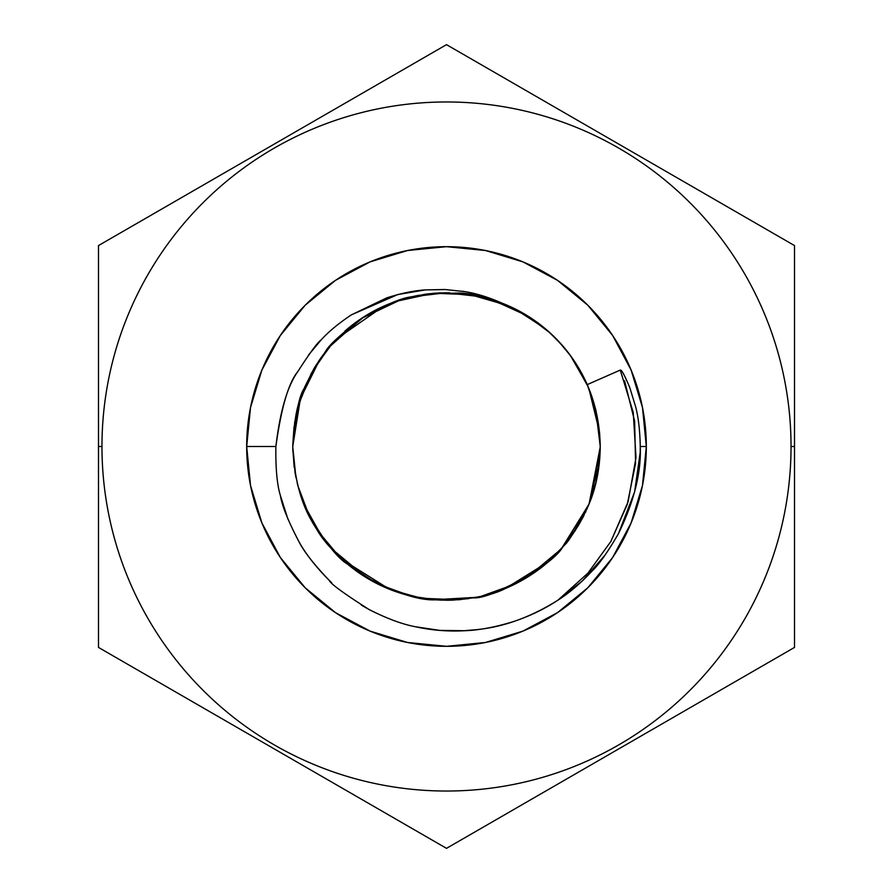 <?xml version="1.0" encoding="UTF-8"?>
<svg xmlns="http://www.w3.org/2000/svg" width="893" height="893" viewBox="0 0 893 893"><rect width="100%" height="100%" fill="white"/><g stroke="black" fill="none" stroke-linecap="round" stroke-linejoin="round"><path stroke-width="1.34" d="M571.185 536.447L583.587 516.098C573.663 533.288 567.2 543.056 564.197 545.411L547.9 562.065L505.393 588.509C490.011 596.491 466.659 600.263 435.326 599.839C419.13 600.498 396.179 593.142 366.476 577.771C340.49 559.755 323.512 542.832 315.53 527.015C301.957 507.235 294.366 480.389 292.759 446.5C293.808 423.405 296.71 406.415 301.454 395.532M591.456 497.736L596.267 481.238L600.241 446.5L595.966 482.488M574.5 531.659L580.26 522.282M473.368 597.875C483.705 598.589 504.534 589.838 535.845 571.62M304.133 504.534L307.449 512.091C323.679 540.544 337.052 557.913 347.589 564.197C365.416 579.088 385.553 589.469 408.023 595.352L421.016 598.12M422.478 598.355L440.796 600.141M292.759 447.36L295.248 474.027M301.611 497.903L297.213 483.258M316.222 528.143L329.137 545.802C325.632 542.777 319.136 533.021 309.648 516.545M477.532 597.071L458.176 599.795L421.976 598.277M406.806 595.028L388.087 588.71M526.245 577.938L496.631 591.836M583.017 517.203L577.726 526.591L561.016 549.083M560.57 549.575L527.049 577.447M599.728 459.013L589.413 503.194M586.042 511.042L585.361 512.482M561.619 548.402L589.067 504.043L600.241 446.891M564.733 544.763L565.023 544.417C566.62 543.993 572.993 534.181 584.145 514.982M507.47 587.627L521.11 580.919M549.474 560.659L560.681 549.452M560.983 549.117L562.255 547.677M367.659 578.485L396.905 592.026M411.539 596.211L436.621 599.929M331.883 548.972L367.045 578.117M321.558 536.079L304.513 505.471L298.552 488.315M295.929 477.576L292.759 446.824M426.843 598.98L410.914 596.066L377.728 584L348.181 564.689M545.411 564.197L515.261 584L481.338 596.245M591.88 496.519L588.186 506.175L571.007 536.693L566.809 542.218M556.082 554.33L547.018 562.836M578.497 525.33L584.189 514.893M595.865 482.912L599.783 458.388M459.705 599.672L478.804 596.814M496.207 591.981L528.332 576.655M389.616 589.324L405.723 594.738M437.257 599.962L459.594 599.683M292.804 450.284L292.837 451.289M297.815 485.602L309.09 515.462L311.579 520.195M327.251 543.536L328.178 544.663M294.165 467.285L292.759 447.449M396.838 592.003L365.349 577.079L345.178 562.121M328.579 545.143L314.883 525.955M476.148 597.35L434.076 599.739L411.349 596.167M567.624 541.18L563.371 546.393C559.878 549.396 545.065 571.531 504.177 589.012L484.966 595.352M592.427 494.878L595.475 484.475M598.634 468.635L600.241 447.214M586.746 509.479L592.059 495.972M492.132 593.309L512.839 585.194C540.778 568.964 557.377 556.317 562.623 547.253L580.104 522.572M432.212 599.571L453.019 600.107L468.825 598.611M393.11 590.675L409.139 595.631M342.611 559.833L389.594 589.324M299.423 491.262L305.35 507.436L319.85 533.657M292.759 447.08L295.103 473.223M292.759 446.411L298.374 405.199L311.255 373.386L329.26 347.042L361.319 318.511L401.258 299.512L434.299 293.228L470.343 294.712L507.581 305.417M394.728 301.734L364.433 316.502L333.602 342.142M332.296 343.571L314.369 367.894M449.681 292.792L433.027 293.351L395.365 301.51M556.495 339.083L547.655 330.723M530.621 317.808L503.797 303.832M582.113 374.078L576.365 364.21M558.594 341.282L571.073 356.407L588.241 386.948M318.511 361.33L325.286 351.931C328.468 345.412 341.137 333.848 363.295 317.216C385.519 304.714 401.437 297.949 411.037 296.9L446.254 292.759L481.461 296.789C505.829 302.571 527.551 313.577 546.628 329.83M320.821 357.948L304.033 388.701C299.066 395.867 295.304 415.133 292.759 446.5L300.416 398.579L319.94 359.232M409.63 297.246C385.329 303.341 363.741 314.637 344.888 331.124M426.006 294.132L409.697 297.235M543.67 327.363L513.654 308.197L480.021 296.454M570.091 355.057L564.834 348.348M557.5 340.133L545.723 329.07M587.661 385.586L570.214 355.224M590.898 393.713L599.75 434.244M527.205 315.642L550.668 333.424M569.12 353.762L577.793 366.51M429.366 293.719L458.299 293.217C474.328 292.558 497.267 300.015 527.093 315.575L527.015 315.53M388.209 304.234L407.007 297.916M304.904 386.624L313.99 368.541M314.727 367.302L325.286 351.931M299.378 401.861L302.515 392.596M294.031 426.765L292.759 445.462M301.544 395.264L296.8 411.506M456.535 293.083L428.171 293.853M427.758 293.909L423.829 294.444M419.264 295.192L410.713 296.978M407.699 297.737L386.624 304.904M525.586 314.66C496.095 299.59 473.111 292.402 456.647 293.094M576.878 365.025L568.06 352.378M545.947 329.249L526.055 314.939M599.594 432.446L588.844 388.422M590.708 393.199L595.999 410.635L600.241 446.5C600.007 467.653 596.29 486.797 589.112 503.931C583.843 516.031 577.804 526.97 570.973 536.738L560.882 549.228C554.207 556.64 536.805 575.293 505.081 588.643C492.166 594.905 473.703 598.756 449.704 600.208C437.112 600.163 427.814 599.504 421.809 598.243L393.221 590.72C369.602 580.952 349.844 567.792 333.96 551.238C310.061 525.039 294.857 496.229 292.759 446.5M564.298 347.701L568.328 352.724M576.353 364.188L583.475 376.679M505.65 304.591L520.44 311.713M548.581 331.537L562.423 345.513M366.588 315.162L394.896 301.678M411.64 296.766L435.449 293.161M315.91 365.371L327.474 349.185M327.597 349.04L330.477 345.636M347.31 329.037L365.974 315.53M482.711 297.09L515.908 309.324L545.433 328.814M465.275 293.909L482.153 296.945M364.612 316.379L383.957 306.053M399.941 299.981L412.298 296.61M298.563 404.641L301.566 395.231M321.558 356.921L314.637 367.447L304.111 388.511M294.746 421.831L292.759 445.808M364.389 316.524L345.368 330.7M433.551 293.306L415.312 295.951M392.284 302.638L364.924 316.178M446.5 292.759L434.623 293.217M617.588 535.253L618.425 533.69C634.041 501.632 641.319 472.564 640.27 446.5L646.32 446.5A199.82 199.82 0 0 1 446.5 646.32A199.82 199.82 0 0 1 246.68 446.5L275.881 446.5C275.557 468.412 277.064 484.799 280.413 495.637C281.954 505.605 288.093 520.887 298.842 541.482C305.774 554.028 315.921 567.01 329.283 580.428C330.622 583.832 343.928 593.555 369.189 609.584C386.926 618.57 402.363 624.296 415.502 626.763C431.609 630.313 447.996 631.63 464.661 630.715C473.089 629.375 508.608 631.083 557.924 600.185L582.37 580.908L605.141 554.988M272.499 145.112L98.487 245.575L98.487 446.5L101.969 446.5A344.531 344.531 0 0 1 446.5 101.969A344.531 344.531 0 0 1 791.031 446.5L794.513 446.5L794.513 245.575L446.5 44.65L98.487 245.575L98.487 647.425L446.5 848.35L794.513 647.425L794.513 396.202M794.513 245.575L794.513 345.948L794.513 245.575L620.501 145.112M664.012 170.228L707.513 195.344M533.501 94.881L446.5 44.65L359.499 94.881M98.487 546.929L98.487 647.425L98.487 546.929M185.487 697.656L272.499 747.887M359.499 798.119L446.5 848.35L620.501 747.887M707.513 697.656L794.513 647.425L707.513 697.656M794.513 496.687L794.513 546.929L794.513 446.5L791.031 446.5A344.531 344.531 0 0 1 446.5 791.031A344.531 344.531 0 0 1 101.969 446.5L98.487 446.5L98.487 496.687M794.513 647.425L794.513 546.929M160.037 637.915C172.606 656.723 186.883 674.126 202.878 690.122C218.874 706.117 236.277 720.394 255.085 732.963C273.894 745.532 293.752 756.148 314.649 764.81C335.556 773.461 357.1 780.002 379.291 784.411C401.47 788.82 423.874 791.031 446.5 791.031C469.126 791.031 491.53 788.82 513.709 784.411C535.9 780.002 557.444 773.461 578.351 764.81C599.248 756.148 619.106 745.532 637.915 732.963C656.723 720.394 674.126 706.117 690.122 690.122C706.117 674.126 720.394 656.723 732.963 637.915C745.532 619.106 756.148 599.248 764.81 578.351C773.461 557.444 780.002 535.9 784.411 513.709C788.82 491.53 791.031 469.126 791.031 446.5C791.031 423.874 788.82 401.47 784.411 379.291C780.002 357.1 773.461 335.556 764.81 314.649C756.148 293.752 745.532 273.894 732.963 255.085C720.394 236.277 706.117 218.874 690.122 202.878C674.126 186.883 656.723 172.606 637.915 160.037C619.106 147.468 599.248 136.852 578.351 128.19C557.444 119.539 535.9 112.998 513.709 108.589C491.53 104.18 469.126 101.969 446.5 101.969C423.874 101.969 401.47 104.18 379.291 108.589C357.1 112.998 335.556 119.539 314.649 128.19C293.752 136.852 273.894 147.468 255.085 160.037C236.277 172.606 218.874 186.883 202.878 202.878C186.883 218.874 172.606 236.277 160.037 255.085C147.468 273.894 136.852 293.752 128.19 314.649C119.539 335.556 112.998 357.1 108.589 379.291C104.18 401.47 101.969 423.874 101.969 446.5C101.969 469.126 104.18 491.53 108.589 513.709C112.998 535.9 119.539 557.444 128.19 578.351C136.852 599.248 147.468 619.106 160.037 637.915C172.606 656.723 186.883 674.126 202.878 690.122M642.48 485.479L631.105 522.963L612.643 557.511L587.795 587.795L557.511 612.643L522.963 631.105L485.479 642.48L446.5 646.32L407.521 642.48L370.037 631.105L335.489 612.643L305.205 587.795L280.357 557.511L261.895 522.963L250.52 485.479L246.68 446.5L250.52 407.521L261.895 370.037L280.357 335.489L305.205 305.205L335.489 280.357L370.037 261.895L407.521 250.52L446.5 246.68L485.479 250.52L522.963 261.895L557.511 280.357L587.795 305.205L612.643 335.489L631.105 370.037L642.48 407.521L646.32 446.5L642.48 485.479L631.105 522.963M637.915 732.963C656.723 720.394 674.126 706.117 690.122 690.122M732.963 255.085C720.394 236.277 706.117 218.874 690.122 202.878M255.085 160.037C236.277 172.606 218.874 186.883 202.878 202.878M407.521 642.48L370.037 631.105M250.52 407.521L261.895 370.037M485.479 250.52L522.963 261.895M445.618 289.544L425.291 289.912L397.776 294.556L351.317 314.894C338.525 323.445 328.468 331.783 321.134 339.92C317.83 342.041 310.05 352.601 297.804 371.588C287.334 386.356 280.034 411.327 275.881 446.5L246.68 446.5A199.82 199.82 0 0 1 446.5 246.68A199.82 199.82 0 0 1 646.32 446.5L640.27 446.5C639.935 430.504 638.406 417.299 635.671 406.884L629.777 387.529C624.665 375.328 621.506 369.512 620.267 370.082L587.237 384.615A153.741 153.741 0 0 0 502.156 303.185C488.382 297.157 475.857 293.295 464.594 291.587L462.474 291.241M565.95 349.71L554.307 336.895C539.193 322.094 521.791 310.853 502.078 303.162M595.687 409.374L600.241 446.5C599.873 424.287 595.542 403.658 587.237 384.604L595.687 409.374M502.011 303.129A153.741 153.741 0 0 1 587.237 384.604L620.267 370.082L633.226 412.365L636.006 457.462L628.147 501.632L610.89 541.415L587.951 573.094L557.924 600.185L587.951 573.094L610.89 541.415L628.147 501.632L636.006 457.462L633.226 412.365L620.267 370.082L633.226 412.365L636.006 457.462L628.147 501.632L610.89 541.415L587.951 573.094L557.924 600.185L587.951 573.094L610.89 541.415L628.147 501.632L636.006 457.462L633.226 412.365L620.267 370.082L633.226 412.365L636.006 457.462L628.147 501.632L610.89 541.415L587.951 573.094L557.924 600.185L587.951 573.094L610.89 541.415L628.147 501.632L636.006 457.462L633.226 412.365L620.267 370.082L633.226 412.365L636.006 457.462L628.147 501.632L610.89 541.415L587.951 573.094L557.924 600.185L587.951 573.094L610.89 541.415L627.266 504.422L635.57 463.422L634.633 421.183L624.587 380.775M446.132 600.241L448.721 600.23L446.132 600.241M451.523 600.163L450.686 600.185M571.007 536.693L583.587 516.098M428.249 293.842L440.774 292.871M439.858 292.904L433.027 293.351M304.803 386.848L296.755 411.651M292.781 449.313L295.616 476.002M305.719 508.273L315.53 527.015M502.156 303.185C488.326 297.146 475.802 293.284 464.594 291.587L444.915 289.511L425.291 289.912C414.207 290.571 401.359 293.217 386.736 297.871L351.317 314.894M321.134 339.92L308.465 355.101M297.804 371.588C288.517 382.851 281.217 407.822 275.881 446.5C275.569 468.468 277.076 484.843 280.413 495.637L288.004 519.313M298.842 541.482C303.765 551.372 313.912 564.354 329.283 580.428L331.671 582.694M361.341 605.108L369.189 609.584C386.982 618.592 402.419 624.307 415.502 626.763L439.892 630.402L464.661 630.715C478.67 630.291 494.834 627.277 513.162 621.673C529.114 616.427 544.038 609.272 557.924 600.185C569.466 592.84 580.952 583.029 592.372 570.739C599.158 564.22 607.843 551.874 618.425 533.69L634.622 491.898L640.192 452.394L640.27 446.5M419.587 597.864L389.527 589.291L362.212 574.969L339.563 556.953L318.868 532.206M336.761 338.815L383.633 306.199M491.451 299.479L527.953 316.111M635.671 406.884L629.777 387.529C624.609 375.294 621.439 369.479 620.267 370.082L633.226 412.365L636.006 457.462L628.147 501.632L610.89 541.415L587.951 573.094L557.924 600.185"/></g></svg>
